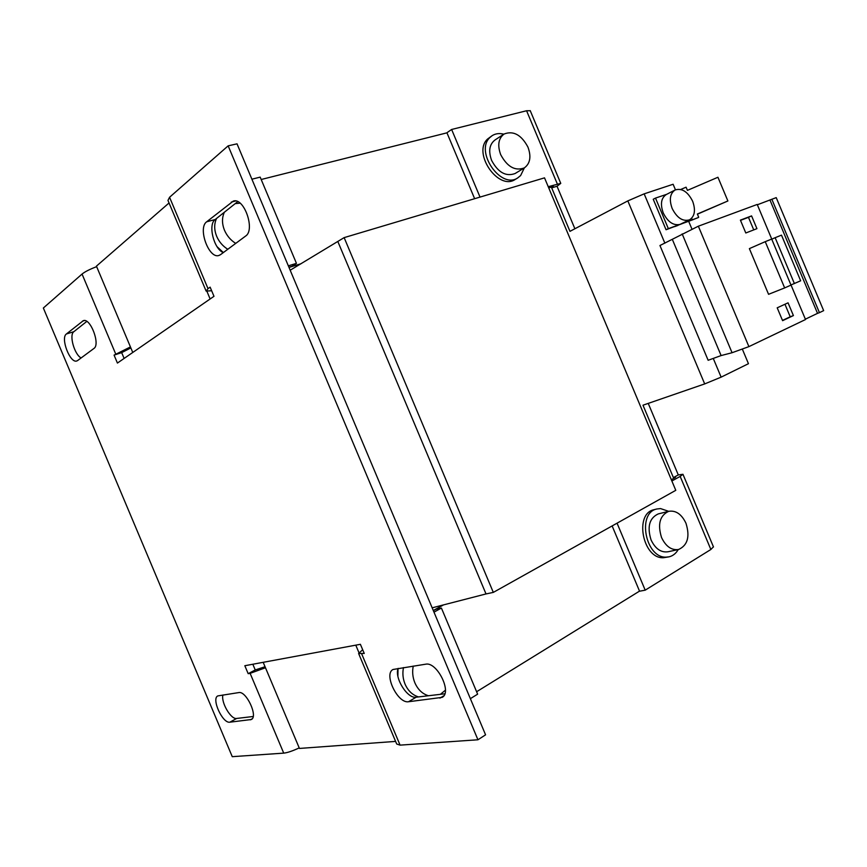 <?xml version="1.0" encoding="UTF-8"?>
<svg xmlns="http://www.w3.org/2000/svg" width="867" height="867" viewBox="0 0 867 867"><rect width="100%" height="100%" fill="white"/><g stroke="black" fill="none" stroke-linecap="round" stroke-linejoin="round"><path stroke-width="1.3" d="M692.657 201.285C695.811 210.193 694.77 216.371 689.514 219.828C682.784 221.757 676.997 217.953 672.142 208.438C669.021 199.594 670.018 193.428 675.144 189.96C681.961 187.933 687.791 191.705 692.657 201.285M689.514 219.828L679.912 224.434C673.323 225.778 667.763 221.93 663.222 212.903C660.134 204.113 661.142 197.99 666.268 194.533L675.144 189.96M658.486 211.743L660.957 217.628M674.689 226.612L677.961 225.42M500.682 154.64C497.3 145.233 498.438 138.352 504.117 134.006C513.437 130.462 521.392 134.84 527.97 147.152C531.417 156.667 530.192 163.592 524.307 167.916C515.117 171.265 507.238 166.832 500.682 154.64M515.421 173.335L515.117 173.519C505.949 176.868 498.113 172.5 491.611 160.417C488.251 151.086 489.4 144.258 495.079 139.923L503.76 134.233M491.838 135.87L487.514 139.078C472.244 153.015 498.362 190.924 515.15 179.491L515.518 179.263M503.825 134.19C499.479 133.074 495.642 133.529 492.293 135.566L489.92 137.495C474.639 151.432 500.823 189.44 517.61 178.006L520.623 175.567L524.34 167.905L515.117 173.519M654.422 509.601L653.989 509.709C634.026 513.632 642.75 558.977 663.407 557.73L668.62 556.917M678.157 549.591L668.024 551.77C660.99 552.756 655.344 548.811 651.063 539.946C646.988 526.8 649.372 518.119 658.216 513.925L668.652 511.324C675.827 510.175 681.592 514.142 685.949 523.202C690.132 536.565 687.672 545.321 678.59 549.494C671.546 550.48 665.867 546.503 661.554 537.551C657.435 524.286 659.798 515.551 668.652 511.324L660.513 508.571L656.774 509.005C636.801 512.928 645.568 558.37 666.224 557.134L669.161 556.809C672.955 555.855 675.978 553.449 678.222 549.58M235.716 243.399C230.655 240.202 226.916 235.824 224.499 230.275C221.887 223.74 221.844 217.725 224.369 212.231M227.793 249.273C222.765 246.12 219.058 241.795 216.663 236.301C214.084 229.831 214.051 223.881 216.555 218.43M428.45 695.746C422.413 693.903 417.894 689.601 414.881 682.838C412.659 677.398 412.118 671.817 413.245 666.084M418.533 696.916C412.54 695.096 408.043 690.847 405.062 684.15C402.873 678.763 402.342 673.236 403.48 667.568M793.413 315.577L788.06 302.832L777.2 307.818L782.598 320.671L793.413 315.577L790.216 316.78L784.96 304.263M765.247 241.665L749.381 248.623L768.563 294.314L784.657 287.92L791.007 285.102L771.695 239.075L765.247 241.665L784.657 287.92M790.997 284.94L805.519 319.533L748.904 346.627L698.347 226.2L659.95 245.513L708.144 360.282L721.116 355.568L672.424 239.595M344.145 237.623L493.312 592.399L675.783 490.321L544.519 177.854L344.145 237.623L290.174 270.222M493.312 592.399L486.019 593.938L337.913 241.709M486.019 593.938L432.167 607.821M301.001 263.752L289.004 267.426M446.949 132.835L261.184 179.502M206.931 291.366L210.128 298.974M355.784 645.156L358.96 652.699M476.612 691.736L639.532 591.121M433.294 610.509L443.514 604.895M263.189 662.323L299.44 748.438L395.59 741.404M169.054 202.965L96.432 266.136L132.77 352.468M253.164 716.5L236.658 718.45C230.958 719.708 220.836 702.357 222.927 694.987M86.798 321.408L73.836 331.703C68.905 334.879 74.324 354.375 81.097 357.963M265.042 666.734L255.245 669.953L252.839 664.241M124.122 358.439L121.673 352.631L130.852 347.916M265.475 667.753L250.13 673.345L248.179 673.681L255.245 669.953M220.5 254.681L218.917 255.462C208.914 259.211 197.535 228.054 206.66 221.8L233.353 201.057C244.104 197.253 255.516 230.004 245.599 236.073L220.5 254.681M229.853 722.189C222.613 723.696 211.169 698.661 217.823 695.908L238.783 692.581C246.25 690.631 258.333 716.532 251.343 719.512L229.853 722.189L236.658 718.45M77.596 360.564L76.838 360.954C70.194 363.815 60.224 338.054 66.401 333.968L83.384 320.638C90.428 317.701 100.572 344.535 93.918 348.469L77.596 360.564M408.563 701.728C397.725 703.787 383.409 674.027 393.033 669.487L425.675 664.198C436.946 661.456 452.357 692.343 442.181 697.371L408.563 701.728L416.127 697.209C407.371 698.932 394.171 677.68 398.148 668.381M299.213 747.907C292.515 751.017 287.345 752.762 283.715 753.13L232.258 756.674L43.35 308.013L82.051 274.059C84.868 271.75 89.734 269.279 96.649 266.668M248.179 673.681L244.83 665.726L360.39 644.3L364.248 653.447L358.602 653.49L362.677 649.719M211.646 290.748L206.129 291.084L208.015 288.646L169.564 197.264L228.151 145.851L477.945 739.779L400.077 745.132L361.691 653.891M208.015 288.646L210.128 287.15L213.986 296.308L117.424 363.067L114.076 355.102L130.44 346.93M114.076 355.102L121.673 352.631M228.151 145.851L237.027 143.835L485.574 734.826L477.945 739.779M237.721 201.643L215.179 219.524C207.744 224.531 213.824 249.013 223.318 252.59M444.814 693.806L416.127 697.209M358.732 653.783L396.696 744.016L400.077 745.132M169.564 197.264L167.97 200.407L205.999 290.792M433.37 610.693L436.199 609.143L441.411 608.06L477.63 694.164L470.369 698.661M433.988 612.156L441.411 608.06M251.896 179.198L260.187 177.128L296.449 263.362L288.332 265.844M288.928 267.253L292.006 266.31L296.449 263.362M398.018 668.75L397.888 676.152M445.4 690.197L440.382 694.337M217.097 246.727L223.339 252.568M235.239 203.604L240.083 203.16M648.234 403.383L678.287 474.921L682.958 474.292L680.172 476.417L710.864 549.494L645.2 590.167L639.564 591.218L612.135 525.933M548.237 186.687L560.765 183.381L557.026 186.242L574.886 228.758M675.458 189.819L673.117 184.259L644.159 193.85L627.827 200.895L569.966 231.348L551.694 187.868L557.026 186.242M671.34 479.754L675.588 477.218L673.399 477.609L642.989 405.203L704.687 383.918L721.127 377.145L748.459 363.696L742.293 349.022M691.996 229.224L688.756 221.497M673.399 477.609L678.287 474.921M552.561 187.38L553.504 186.589L552.344 186.773L551.694 187.868M480.025 197.091L451.62 129.476L526.572 110.748L530.257 110.748M474.628 198.695L446.917 132.738L451.62 129.476M552.344 186.773L548.735 187.879M713.422 546.828L710.864 549.494M645.2 590.167L617.055 523.18M671.86 480.99L680.172 476.417M794.4 283.585L775.141 237.699L781.492 235.141L800.653 280.8L790.953 284.961M775.141 237.699L771.738 239.184M756.934 228.66L751.581 215.905L740.396 220.12L745.793 232.985L756.934 228.66M771.782 239.162L757.216 204.449L698.347 226.2M771.836 199.237L819.434 312.651L823.65 310.635L776.214 197.622L757.346 204.775M819.434 312.651L817.527 313.355L769.994 200.104M748.904 346.627L732.062 352.728L682.166 233.895M817.527 313.355L805.367 319.175M732.062 352.728L721.116 355.568M692.343 219.925L668.338 228.639L655.506 198.088L653.241 199.258L666.051 229.744L698.466 217.487L692.343 219.925L691.649 218.278M666.69 194.316L655.506 198.088M680.758 189.472L686.079 187.185L687.423 190.372L717.93 177.258L727.89 200.971L697.415 214.182M727.89 200.971L697.35 214.019L698.694 217.205M668.338 228.639L666.051 229.744M782.489 320.411L790.216 316.78M753.748 229.896L748.481 217.346L751.581 215.905M748.481 217.346L740.494 220.359M283.715 753.13L250.13 673.345M115.69 353.953L82.051 274.059M644.159 193.85L664.87 243.172M704.687 383.918L627.827 200.895M713.259 358.418L721.127 377.145M674.363 477.338L674.613 477.955M557.308 183.912L526.572 110.748M439.948 698.13L443.861 695.757M206.66 221.8L215.179 219.524M235.618 200.971L231.305 202.087M66.401 333.968L73.836 331.703M84.478 320.541L82.419 321.158M250.27 719.859L252.189 718.786M560.765 183.381L530.203 110.608M713.487 546.969L682.958 474.292M653.989 509.709L656.774 509.005M515.15 179.491L517.61 178.006"/></g></svg>
